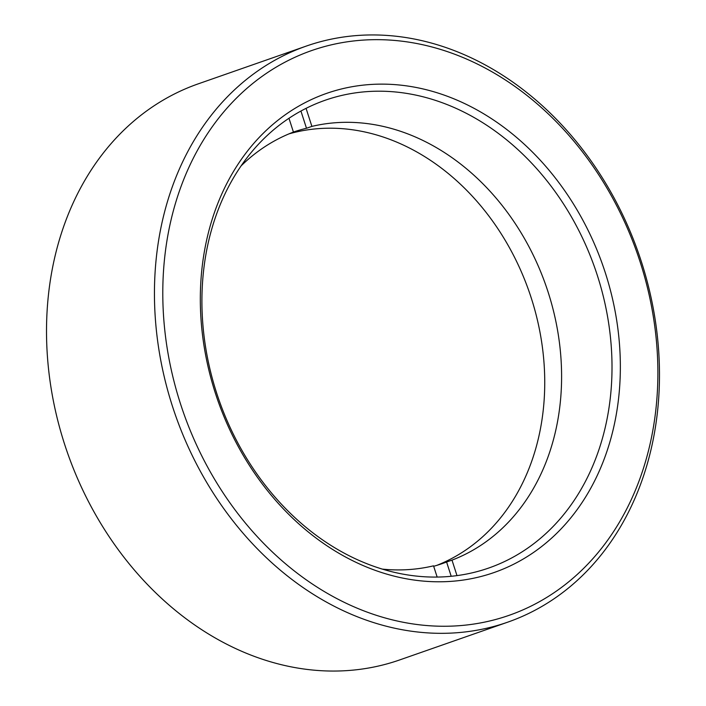<?xml version="1.0" encoding="UTF-8"?>
<svg xmlns="http://www.w3.org/2000/svg" width="706" height="706" viewBox="0 0 706 706"><rect width="100%" height="100%" fill="white"/><g stroke="black" fill="none" stroke-linecap="round" stroke-linejoin="round"><path stroke-width="1.06" d="M488.331 574.419A253.781 204.008 -109.3 0 1 215.356 393.136A253.781 204.008 -109.3 0 1 332.349 91.498A253.781 204.008 -109.3 0 1 605.316 272.781A253.781 204.008 -109.3 0 1 488.331 574.419M330.823 98.39A247.78 199.18 70.7 0 0 325.21 100.234A247.78 199.18 70.7 0 0 217.748 396.384A247.78 199.18 70.7 0 0 483.107 569.883A247.78 199.18 70.7 0 0 488.72 568.039A247.78 199.18 70.7 0 0 596.182 271.889A247.78 199.18 70.7 0 0 330.823 98.39M502.266 617.573A299.132 240.464 70.7 0 0 640.157 262.023A299.132 240.464 70.7 0 0 318.415 48.343A299.132 240.464 70.7 0 0 180.515 403.894A299.132 240.464 70.7 0 0 502.266 617.573M313.19 43.807A305.142 245.291 -109.3 0 1 639.989 257.478A305.142 245.291 -109.3 0 1 507.649 622.189A305.142 245.291 -109.3 0 1 500.739 624.466A305.142 245.291 -109.3 0 1 173.941 410.795A305.142 245.291 -109.3 0 1 306.28 46.084A305.142 245.291 -109.3 0 1 313.19 43.807M507.649 622.189L399.72 659.916A305.142 245.291 -109.3 0 1 392.81 662.193A305.142 245.291 -109.3 0 1 66.011 448.522A305.142 245.291 -109.3 0 1 198.351 83.811L306.28 46.084M288.975 118.29L293.431 132.084A228.259 183.489 70.7 0 0 241.231 165.751M382.22 569.098A228.259 183.489 70.7 0 0 433.528 565.833L437.164 577.076M456.994 575.619L451.99 560.132A228.259 183.489 70.7 0 0 548.077 291.984A228.259 183.489 70.7 0 0 311.893 126.392L306.492 128.271A228.259 183.489 70.7 0 0 297.173 130.822A228.259 183.489 70.7 0 0 293.414 132.04M433.678 566.283A228.259 183.489 70.7 0 0 437.455 565.171A228.259 183.489 70.7 0 0 442.636 563.467A228.259 183.489 70.7 0 0 446.589 562.02L451.99 560.132M311.893 126.392L306.069 108.353M436.855 565.356A228.259 183.489 70.7 0 0 529.641 293.14A228.259 183.489 70.7 0 0 289.054 133.84M451.205 576.29L446.589 562.02M306.492 128.271L300.933 111.054"/></g></svg>
